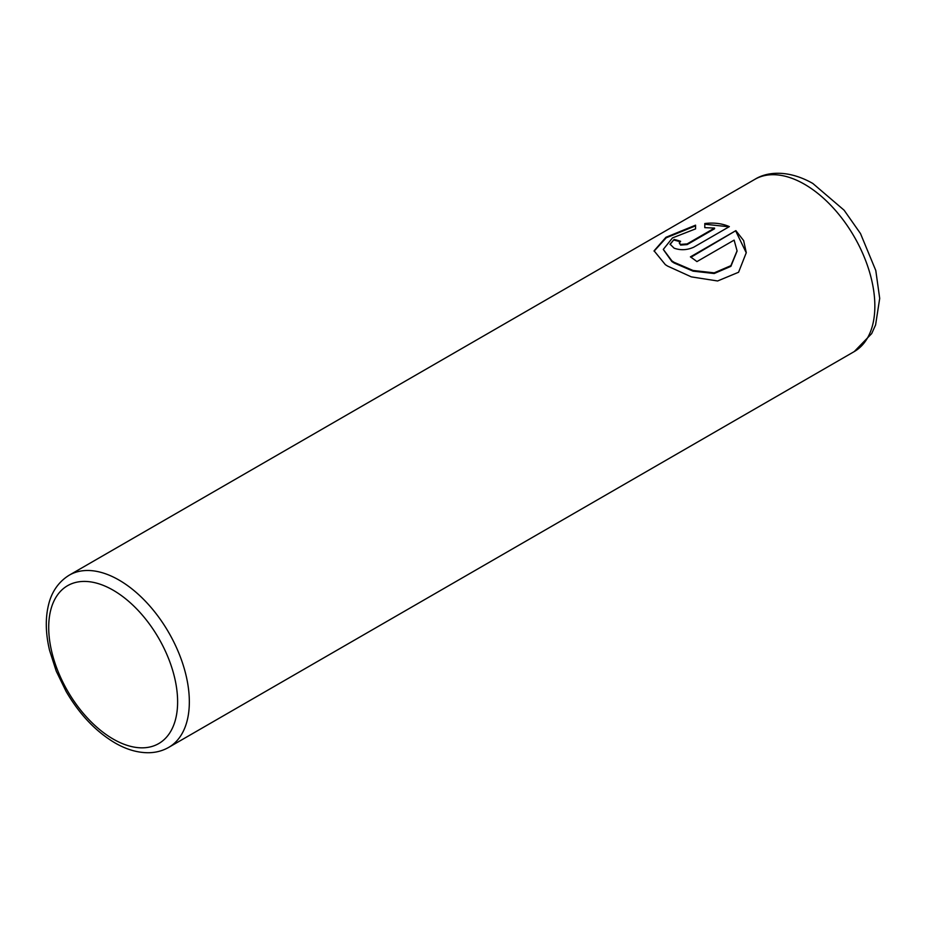 <?xml version="1.0" encoding="UTF-8"?>
<svg xmlns="http://www.w3.org/2000/svg" width="926" height="926" viewBox="0 0 926 926"><rect width="100%" height="100%" fill="white"/><g stroke="black" fill="none" stroke-linecap="round" stroke-linejoin="round"><path stroke-width="1.39" d="M654.092 251.166L666.211 237.797L695.565 225.851M663.305 249.488L671.882 261.549L674.105 262.996L693.042 271.144L714.189 273.529L730.88 266.352L737.061 251.12M674.105 262.313L671.882 260.877L663.305 249.383L672.496 237.901L695.565 228.884L695.565 225.168L665.956 237.276L654.08 250.83L665.343 264.651L667.588 266.086L691.328 276.874L717.615 280.972L738.578 272.256L746.275 252.694L743.647 240.598L735.869 230.632L690.402 256.884A99.429 57.412 60 0 1 696.919 261.607L734.133 240.123L737.061 250.842L730.903 265.658L714.201 272.846L693.042 270.473L674.105 262.313M690.946 257.243L735.869 230.632M735.869 231.303L746.275 252.833M679.267 242.982L680.622 245.077L687.138 244.591L714.571 228.745L714.571 228.074L687.138 243.908L680.622 244.406L679.267 242.982L680.622 241.316A99.429 57.412 -120 0 0 674.105 239.452L670.054 244.163L674.105 248.168C680.575 250.471 687.104 250.159 693.667 247.23L729.352 226.615C722.095 223.455 713.911 222.425 704.79 223.536L704.79 227.646L714.571 228.074M704.79 224.219L727.882 226.662M670.077 244.499L674.105 239.452M674.105 240.123A99.429 57.412 60 0 1 679.973 241.767M119.026 580.07A99.429 57.412 60 0 1 183.985 667.681A99.429 57.412 60 0 1 168.74 747.363C162.652 750.836 155.95 752.618 148.611 752.734C137.604 752.792 126.353 749.504 114.882 742.849C95.702 731.424 79.439 714.27 66.082 691.386L56.255 671.188L49.587 650.446C45.455 633.083 45.212 617.457 48.858 603.567C51.023 595.094 56.301 583.125 69.311 575.139A99.429 57.412 60 0 1 119.026 580.07M113.169 739.052A91.142 52.62 -120 0 0 177.618 701.85A91.142 52.62 -120 0 0 113.169 590.209A91.142 52.62 -120 0 0 48.708 627.423A91.142 52.62 -120 0 0 113.169 739.052M854.258 351.579A99.429 57.412 -120 0 0 869.502 271.908A99.429 57.412 -120 0 0 804.544 184.286A99.429 57.412 -120 0 0 754.829 179.355C767.955 171.113 789.403 170.106 812.831 183.464L844.107 210.202L860.497 233.572L875.788 270.496L879.7 298.392L875.591 324.945L871.679 333.615L854.258 351.579L168.74 747.363M687.138 244.591L687.138 243.908M69.311 575.139L754.829 179.355"/></g></svg>
